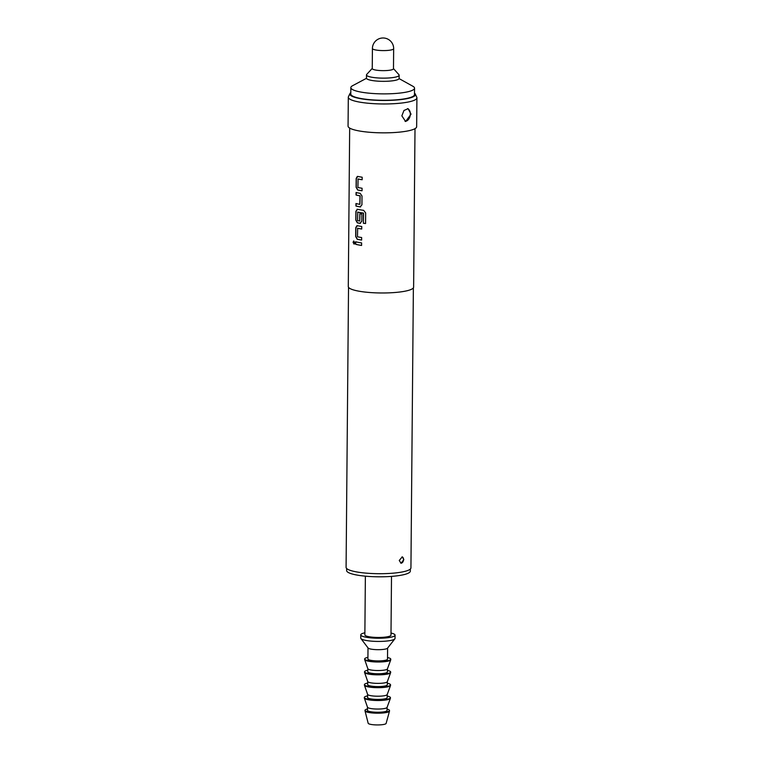 <?xml version="1.0" encoding="UTF-8"?>
<svg xmlns="http://www.w3.org/2000/svg" width="763" height="763" viewBox="0 0 763 763"><rect width="100%" height="100%" fill="white"/><g stroke="black" fill="none" stroke-linecap="round" stroke-linejoin="round"><path stroke-width="1.14" d="M353.803 240.974L353.212 242.281L354.166 244.131M354.795 242.815L353.717 240.974L353.069 242.3L354.089 244.15L354.795 242.815M357.876 176.406L356.321 178.408L356.245 187.25L357.761 189.968A32.504 6.085 0.5 0 0 358.991 190.216A32.504 6.085 0.5 0 0 362.053 190.74M357.342 176.415L356.187 178.428L356.111 187.269L357.637 189.987A32.666 6.123 0.5 0 0 358.877 190.235A32.666 6.123 0.5 0 0 362.053 190.779L362.082 188.251A32.666 6.123 0.5 0 1 358.896 187.708A32.666 6.123 0.5 0 1 357.895 187.507L358.085 178.981A32.504 6.085 0.5 0 0 359.087 179.181A32.504 6.085 0.5 0 0 362.148 179.706M356.102 203.559L356.083 206.039A32.504 6.085 0.5 0 0 358.848 206.639A32.504 6.085 0.5 0 0 360.165 206.887L360.594 206.897M356.197 192.524L356.178 195.004A32.504 6.085 0.5 0 0 358.944 195.605A32.504 6.085 0.5 0 0 360.002 195.805L359.821 204.331A32.666 6.123 0.5 0 1 358.753 204.141A32.666 6.123 0.5 0 1 355.968 203.53L355.949 206.058A32.666 6.123 0.5 0 0 358.724 206.659A32.666 6.123 0.5 0 0 360.06 206.907L361.929 204.846L362.005 196.005L360.174 193.344A32.666 6.123 0.5 0 1 358.848 193.106A32.666 6.123 0.5 0 1 356.063 192.495L356.044 195.023A32.666 6.123 0.5 0 0 358.829 195.633A32.666 6.123 0.5 0 0 359.898 195.824M357.589 209.253L356.035 211.256L355.959 220.106L357.475 222.815A32.504 6.085 0.5 0 0 358.705 223.063A32.504 6.085 0.5 0 0 360.022 223.311L360.517 223.311M357.475 209.272L355.901 211.275L355.825 220.126L357.351 222.834A32.666 6.123 0.5 0 0 358.581 223.092A32.666 6.123 0.5 0 0 359.917 223.33L361.786 221.27L361.853 214.031A32.666 6.123 0.5 0 1 359.869 213.707L359.678 221.041A32.666 6.123 0.5 0 1 358.61 220.841A32.666 6.123 0.5 0 1 357.599 220.631L357.799 212.104A32.504 6.085 0.5 0 0 358.791 212.305A32.504 6.085 0.5 0 0 363.417 213.058L363.379 223.273A32.666 6.123 0.5 0 0 365.572 223.54L365.658 212.925L363.636 210.321A32.666 6.123 0.5 0 1 358.705 209.529A32.666 6.123 0.5 0 1 357.475 209.272L357.055 209.262M359.974 213.726L359.716 221.032M357.446 225.676L355.892 227.689L355.816 236.53L357.332 239.239A32.504 6.085 0.5 0 0 358.553 239.496A32.504 6.085 0.5 0 0 361.624 240.021M356.912 225.686L355.758 227.698L355.682 236.549L357.208 239.258A32.666 6.123 0.5 0 0 358.438 239.515A32.666 6.123 0.5 0 0 361.624 240.059L361.643 237.531A32.666 6.123 0.5 0 1 358.467 236.988A32.666 6.123 0.5 0 1 357.466 236.788L357.656 228.261A32.504 6.085 0.5 0 0 358.658 228.461A32.504 6.085 0.5 0 0 361.719 228.986M355.768 241.804L355.749 244.274A32.504 6.085 0.5 0 0 358.515 244.885A32.504 6.085 0.5 0 0 361.576 245.409M411.038 114.173L405.62 121.498L401.853 115.833L403.97 110.482L408.1 108.67L411.038 114.173M405.067 121.336A6.533 4.502 101 0 0 410.322 114.03A6.533 4.502 101 0 0 407.547 108.623M403.846 559.622L401.042 563.256L399.259 560.452L402.282 556.847L403.846 559.622M400.852 563.208A3.271 2.251 101 0 0 403.56 559.565A3.271 2.251 101 0 0 402.091 556.828M399.087 78.599L412.821 86.229A31.855 5.97 -179.5 0 1 414.547 88.184A31.855 5.97 -179.5 0 1 394.948 93.515A31.855 5.97 -179.5 0 1 360.308 91.961A31.855 5.97 -179.5 0 1 350.846 87.631A31.855 5.97 -179.5 0 1 352.601 85.694L366.469 78.312M414.547 88.184L414.49 94.602A31.855 5.97 -179.5 0 1 394.891 99.934A31.855 5.97 -179.5 0 1 360.25 98.379A31.855 5.97 -179.5 0 1 350.789 94.049L350.846 87.631M393.479 68.575L398.915 74.698A16.338 3.062 -179.5 0 1 399.144 75.213A16.338 3.062 -179.5 0 1 389.092 77.95A16.338 3.062 -179.5 0 1 371.323 77.149A16.338 3.062 -179.5 0 1 366.478 74.927A16.338 3.062 -179.5 0 1 366.707 74.421L372.249 68.393M399.144 75.213L399.116 78.417A16.338 3.062 -179.5 0 1 389.063 81.155A16.338 3.062 -179.5 0 1 371.295 80.353A16.338 3.062 -179.5 0 1 366.45 78.141L366.478 74.927M393.479 68.746A10.615 1.993 -179.5 0 1 386.946 70.52A10.615 1.993 -179.5 0 1 375.396 70.005A10.615 1.993 -179.5 0 1 372.249 68.556L372.42 48.508A10.615 1.993 -179.5 0 0 375.577 49.948A10.615 1.993 -179.5 0 0 390.589 50.062A10.615 1.993 -179.5 0 0 393.66 48.689L393.479 68.746M410.351 569.036L410.332 571.115A31.855 5.97 -179.5 0 1 390.732 576.447A31.855 5.97 -179.5 0 1 356.092 574.892A31.855 5.97 -179.5 0 1 346.631 570.552L346.65 568.483M391.505 576.389L390.99 635.121A13.066 2.451 -179.5 0 1 382.95 637.315A13.066 2.451 -179.5 0 1 368.739 636.676A13.066 2.451 -179.5 0 1 364.857 634.892L365.372 576.16M391.009 633.042A17.148 3.214 -179.5 0 1 395.072 635.159A17.148 3.214 -179.5 0 1 384.514 638.03A17.148 3.214 -179.5 0 1 365.868 637.191A17.148 3.214 -179.5 0 1 360.775 634.864A17.148 3.214 -179.5 0 1 364.876 632.813M395.072 635.159L395.043 638.373A17.148 3.214 -179.5 0 1 394.862 638.831A17.148 3.214 -179.5 0 1 383.341 641.311A17.148 3.214 -179.5 0 1 365.839 640.405A17.148 3.214 -179.5 0 1 360.918 638.536A17.148 3.214 -179.5 0 1 360.746 638.068L360.775 634.864M394.862 638.831L387.509 648.197A9.805 1.831 -179.5 0 1 380.918 649.609A9.805 1.831 -179.5 0 1 370.923 649.094A9.805 1.831 -179.5 0 1 368.109 648.025L360.918 638.536M387.604 648.064L387.509 659.165A9.805 1.831 -179.5 0 1 381.481 660.806A9.805 1.831 -179.5 0 1 370.818 660.329A9.805 1.831 -179.5 0 1 367.909 658.994L368.004 647.892M387.528 657.544A13.066 2.451 -179.5 0 1 390.78 659.194A13.066 2.451 -179.5 0 1 382.74 661.378A13.066 2.451 -179.5 0 1 368.529 660.739A13.066 2.451 -179.5 0 1 364.647 658.965A13.066 2.451 -179.5 0 1 367.928 657.372M390.78 659.194L390.77 659.671A13.066 2.451 -179.5 0 1 390.742 659.833A13.066 2.451 -179.5 0 1 382.33 661.883A13.066 2.451 -179.5 0 1 368.519 661.225A13.066 2.451 -179.5 0 1 364.666 659.604A13.066 2.451 -179.5 0 1 364.638 659.442L364.647 658.965M387.423 668.789A9.805 1.831 -179.5 0 1 387.404 668.913A9.805 1.831 -179.5 0 1 381.09 670.448A9.805 1.831 -179.5 0 1 370.742 669.952A9.805 1.831 -179.5 0 1 367.852 668.741L364.666 659.604M387.423 668.846L387.404 671.993A9.805 1.831 -179.5 0 1 381.366 673.643A9.805 1.831 -179.5 0 1 370.713 673.157A9.805 1.831 -179.5 0 1 367.804 671.831L367.823 668.684M387.413 670.381A13.066 2.451 -179.5 0 1 390.666 672.022A13.066 2.451 -179.5 0 1 382.625 674.215A13.066 2.451 -179.5 0 1 368.415 673.576A13.066 2.451 -179.5 0 1 364.533 671.802A13.066 2.451 -179.5 0 1 367.814 670.21M390.666 672.022L390.666 672.508A13.066 2.451 -179.5 0 1 390.627 672.67A13.066 2.451 -179.5 0 1 382.215 674.721A13.066 2.451 -179.5 0 1 368.405 674.053A13.066 2.451 -179.5 0 1 364.552 672.441A13.066 2.451 -179.5 0 1 364.533 672.279L364.533 671.802M387.318 681.626A9.805 1.831 -179.5 0 1 387.289 681.75A9.805 1.831 -179.5 0 1 380.975 683.286A9.805 1.831 -179.5 0 1 370.627 682.79A9.805 1.831 -179.5 0 1 367.737 681.578L364.552 672.441M387.318 681.683L387.289 684.831A9.805 1.831 -179.5 0 1 381.252 686.471A9.805 1.831 -179.5 0 1 370.599 685.994A9.805 1.831 -179.5 0 1 367.69 684.659L367.718 681.512M387.299 683.219A13.066 2.451 -179.5 0 1 390.551 684.859A13.066 2.451 -179.5 0 1 382.511 687.053A13.066 2.451 -179.5 0 1 368.3 686.414A13.066 2.451 -179.5 0 1 364.418 684.63A13.066 2.451 -179.5 0 1 367.699 683.047M390.551 684.859L390.551 685.346A13.066 2.451 -179.5 0 1 390.522 685.508A13.066 2.451 -179.5 0 1 382.101 687.558A13.066 2.451 -179.5 0 1 368.3 686.891A13.066 2.451 -179.5 0 1 364.447 685.279A13.066 2.451 -179.5 0 1 364.418 685.117L364.418 684.63M387.203 694.464A9.805 1.831 -179.5 0 1 387.184 694.578A9.805 1.831 -179.5 0 1 380.871 696.123A9.805 1.831 -179.5 0 1 370.513 695.618A9.805 1.831 -179.5 0 1 367.623 694.416L364.447 685.279M387.203 694.521L387.175 697.668A9.805 1.831 -179.5 0 1 381.147 699.309A9.805 1.831 -179.5 0 1 370.484 698.832A9.805 1.831 -179.5 0 1 367.575 697.496L367.604 694.349M387.194 696.047A13.066 2.451 -179.5 0 1 390.446 697.697A13.066 2.451 -179.5 0 1 382.397 699.881A13.066 2.451 -179.5 0 1 368.186 699.242A13.066 2.451 -179.5 0 1 364.313 697.468A13.066 2.451 -179.5 0 1 367.594 695.875M390.446 697.697L390.437 698.174A13.066 2.451 -179.5 0 1 390.408 698.345A13.066 2.451 -179.5 0 1 381.986 700.396A13.066 2.451 -179.5 0 1 368.186 699.728A13.066 2.451 -179.5 0 1 364.332 698.116A13.066 2.451 -179.5 0 1 364.304 697.954L364.313 697.468M387.089 707.291A9.805 1.831 -179.5 0 1 387.07 707.415A9.805 1.831 -179.5 0 1 380.756 708.961A9.805 1.831 -179.5 0 1 370.398 708.455A9.805 1.831 -179.5 0 1 367.508 707.244L364.332 698.116M387.089 707.358L387.06 710.506A9.805 1.831 -179.5 0 1 381.033 712.146A9.805 1.831 -179.5 0 1 370.37 711.669A9.805 1.831 -179.5 0 1 367.461 710.334L367.489 707.187M387.079 709.123A12.246 2.299 -179.5 0 1 389.511 710.525A12.246 2.299 -179.5 0 1 381.977 712.575A12.246 2.299 -179.5 0 1 368.653 711.974A12.246 2.299 -179.5 0 1 365.01 710.315A12.246 2.299 -179.5 0 1 367.48 708.961M389.511 710.525L389.511 711.011A12.246 2.299 -179.5 0 1 389.492 711.116A12.246 2.299 -179.5 0 1 381.691 713.081A12.246 2.299 -179.5 0 1 368.643 712.461A12.246 2.299 -179.5 0 1 365.019 710.906A12.246 2.299 -179.5 0 1 365.01 710.792L365.01 710.315M389.492 711.116L386.126 723.419A8.984 1.679 -179.5 0 1 380.403 724.85A8.984 1.679 -179.5 0 1 370.837 724.402A8.984 1.679 -179.5 0 1 368.176 723.257L365.019 710.906M350.799 92.6A32.78 6.142 0.5 0 0 349.998 93.496A32.78 6.142 0.5 0 0 359.592 98.494A32.78 6.142 0.5 0 0 396.579 100.001A32.78 6.142 0.5 0 0 415.291 94.059A32.78 6.142 0.5 0 0 414.5 93.153M415.291 94.059L416.779 97.254A34.297 6.428 -179.5 0 1 416.913 97.836A34.297 6.428 -179.5 0 1 395.806 103.577A34.297 6.428 -179.5 0 1 358.496 101.899A34.297 6.428 -179.5 0 1 348.309 97.235A34.297 6.428 -179.5 0 1 348.453 96.663L349.998 93.496M348.529 287.317L346.087 567.338A32.428 6.075 0.5 0 0 355.711 571.754A32.428 6.075 0.5 0 0 390.98 573.337A32.428 6.075 0.5 0 0 410.933 567.91L413.374 287.88M349.673 128.089L348.29 286.564A32.666 6.123 0.5 0 0 357.99 291.008A32.666 6.123 0.5 0 0 393.527 292.611A32.666 6.123 0.5 0 0 413.622 287.136L415.005 128.651M357.761 176.425A32.666 6.123 0.5 0 0 358.991 176.673A32.666 6.123 0.5 0 0 362.177 177.226L362.148 179.744A32.666 6.123 0.5 0 1 358.972 179.2A32.666 6.123 0.5 0 1 357.971 179L357.847 179.143M357.561 212.276L357.675 212.124A32.666 6.123 0.5 0 0 358.677 212.333A32.666 6.123 0.5 0 0 363.322 213.087M357.332 225.705A32.666 6.123 0.5 0 0 358.562 225.953A32.666 6.123 0.5 0 0 361.748 226.497L361.719 229.024A32.666 6.123 0.5 0 1 358.543 228.48A32.666 6.123 0.5 0 1 357.532 228.28L357.418 228.423M358.419 242.376A32.666 6.123 0.5 0 0 361.605 242.92L361.576 245.448A32.666 6.123 0.5 0 1 358.4 244.904A32.666 6.123 0.5 0 1 355.615 244.294L355.634 241.766A32.666 6.123 0.5 0 0 358.419 242.376M348.309 97.235L348.062 126.114A34.297 6.428 0.5 0 0 358.248 130.778A34.297 6.428 0.5 0 0 395.549 132.457A34.297 6.428 0.5 0 0 416.655 126.715L416.913 97.836M363.56 213.249L363.379 223.273M363.474 223.244A32.504 6.085 0.5 0 0 365.572 223.511M360.136 195.996L359.936 204.312M360.165 206.887L360.661 206.878M393.66 48.689A10.615 10.615 0 0 0 381.147 38.15A10.615 10.615 0 0 0 372.42 48.508M387.404 668.913L390.742 659.833M387.289 681.75L390.627 672.67M387.184 694.578L390.522 685.508M387.07 707.415L390.408 698.345"/></g></svg>
